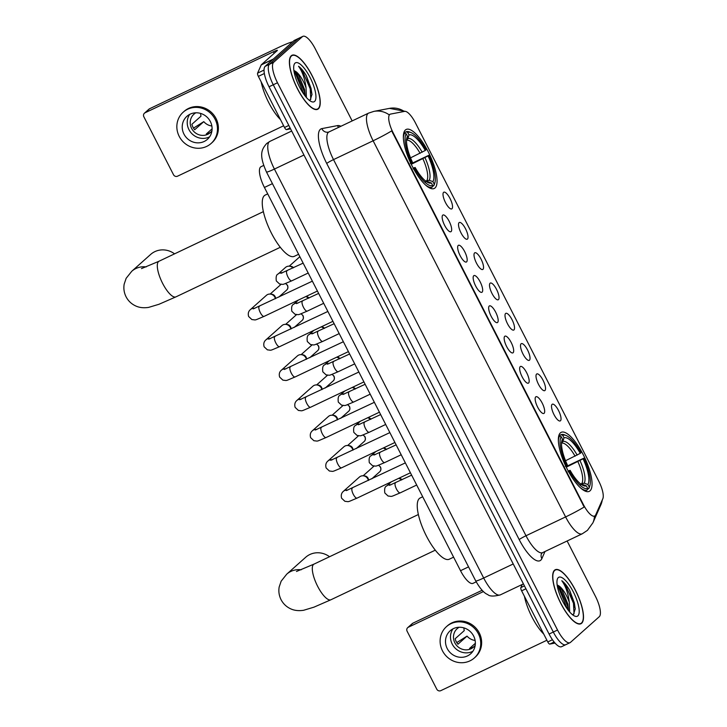 <?xml version="1.0" encoding="UTF-8"?>
<svg xmlns="http://www.w3.org/2000/svg" width="727" height="727" viewBox="0 0 727 727"><rect width="100%" height="100%" fill="white"/><g stroke="black" fill="none" stroke-linecap="round" stroke-linejoin="round"><path stroke-width="1.09" d="M435.037 187.948A32.679 10.369 64.6 0 0 428.912 153.161A32.679 10.369 64.6 0 0 406.184 129.461A32.679 10.369 64.6 0 0 405.384 129.997A32.679 10.369 64.6 0 0 411.5 164.775A32.679 10.369 64.6 0 0 434.228 188.484A32.679 10.369 64.6 0 0 435.037 187.948M590.033 490.825A32.679 10.369 64.6 0 0 583.908 456.038A32.679 10.369 64.6 0 0 561.18 432.338A32.679 10.369 64.6 0 0 560.372 432.874A32.679 10.369 64.6 0 0 566.497 467.661A32.679 10.369 64.6 0 0 589.224 491.361A32.679 10.369 64.6 0 0 590.033 490.825M552.075 404.366A9.251 2.935 -115.4 0 1 558.545 410.546A9.251 2.935 -115.4 0 1 560.462 420.769A9.251 2.935 -115.4 0 1 559.626 421.006A9.251 2.935 -115.4 0 1 553.62 413.827A9.251 2.935 -115.4 0 1 551.848 404.639A9.251 2.935 -115.4 0 1 552.075 404.366M536.571 374.078A9.251 2.935 -115.4 0 1 543.042 380.257A9.251 2.935 -115.4 0 1 544.968 390.481A9.251 2.935 -115.4 0 1 544.123 390.717A9.251 2.935 -115.4 0 1 538.116 383.538A9.251 2.935 -115.4 0 1 536.353 374.35A9.251 2.935 -115.4 0 1 536.571 374.078M521.077 343.798A9.251 2.935 -115.4 0 1 527.548 349.969A9.251 2.935 -115.4 0 1 529.465 360.192A9.251 2.935 -115.4 0 1 528.629 360.428A9.251 2.935 -115.4 0 1 522.622 353.258A9.251 2.935 -115.4 0 1 520.85 344.062A9.251 2.935 -115.4 0 1 521.077 343.798M505.574 313.51A9.251 2.935 -115.4 0 1 512.044 319.68A9.251 2.935 -115.4 0 1 513.971 329.904A9.251 2.935 -115.4 0 1 513.126 330.14A9.251 2.935 -115.4 0 1 507.119 322.97A9.251 2.935 -115.4 0 1 505.356 313.773A9.251 2.935 -115.4 0 1 505.574 313.51M490.08 283.221A9.251 2.935 -115.4 0 1 496.55 289.391A9.251 2.935 -115.4 0 1 498.468 299.615A9.251 2.935 -115.4 0 1 497.632 299.851A9.251 2.935 -115.4 0 1 491.625 292.681A9.251 2.935 -115.4 0 1 489.853 283.485A9.251 2.935 -115.4 0 1 490.08 283.221M474.577 252.932A9.251 2.935 -115.4 0 1 481.047 259.103A9.251 2.935 -115.4 0 1 482.973 269.335A9.251 2.935 -115.4 0 1 482.128 269.563A9.251 2.935 -115.4 0 1 476.121 262.392A9.251 2.935 -115.4 0 1 474.358 253.196A9.251 2.935 -115.4 0 1 474.577 252.932M459.082 222.644A9.251 2.935 -115.4 0 1 465.544 228.814A9.251 2.935 -115.4 0 1 467.47 239.047A9.251 2.935 -115.4 0 1 466.634 239.274A9.251 2.935 -115.4 0 1 460.627 232.104A9.251 2.935 -115.4 0 1 458.855 222.916A9.251 2.935 -115.4 0 1 459.082 222.644M443.579 192.355A9.251 2.935 -115.4 0 1 450.049 198.526A9.251 2.935 -115.4 0 1 451.976 208.758A9.251 2.935 -115.4 0 1 451.131 208.985A9.251 2.935 -115.4 0 1 445.124 201.815A9.251 2.935 -115.4 0 1 443.352 192.628A9.251 2.935 -115.4 0 1 443.579 192.355M535.717 396.897A9.251 2.935 -115.4 0 1 542.188 403.067A9.251 2.935 -115.4 0 1 544.114 413.299A9.251 2.935 -115.4 0 1 543.269 413.536A9.251 2.935 -115.4 0 1 537.262 406.357A9.251 2.935 -115.4 0 1 535.499 397.169A9.251 2.935 -115.4 0 1 535.717 396.897M520.223 366.608A9.251 2.935 -115.4 0 1 526.684 372.787A9.251 2.935 -115.4 0 1 528.611 383.011A9.251 2.935 -115.4 0 1 527.775 383.247A9.251 2.935 -115.4 0 1 521.768 376.068A9.251 2.935 -115.4 0 1 519.996 366.881A9.251 2.935 -115.4 0 1 520.223 366.608M504.72 336.319A9.251 2.935 -115.4 0 1 511.19 342.499A9.251 2.935 -115.4 0 1 513.117 352.722A9.251 2.935 -115.4 0 1 512.271 352.958A9.251 2.935 -115.4 0 1 506.265 345.779A9.251 2.935 -115.4 0 1 504.493 336.592A9.251 2.935 -115.4 0 1 504.72 336.319M489.226 306.031A9.251 2.935 -115.4 0 1 495.687 312.21A9.251 2.935 -115.4 0 1 497.613 322.434A9.251 2.935 -115.4 0 1 496.777 322.67A9.251 2.935 -115.4 0 1 490.77 315.491A9.251 2.935 -115.4 0 1 488.998 306.303A9.251 2.935 -115.4 0 1 489.226 306.031M473.722 275.742A9.251 2.935 -115.4 0 1 480.193 281.922A9.251 2.935 -115.4 0 1 482.119 292.145A9.251 2.935 -115.4 0 1 481.274 292.381A9.251 2.935 -115.4 0 1 475.267 285.202A9.251 2.935 -115.4 0 1 473.495 276.015A9.251 2.935 -115.4 0 1 473.722 275.742M458.219 245.453A9.251 2.935 -115.4 0 1 464.689 251.633A9.251 2.935 -115.4 0 1 466.616 261.856A9.251 2.935 -115.4 0 1 465.771 262.093A9.251 2.935 -115.4 0 1 459.773 254.913A9.251 2.935 -115.4 0 1 458.001 245.726A9.251 2.935 -115.4 0 1 458.219 245.453M442.725 215.165A9.251 2.935 -115.4 0 1 449.195 221.344A9.251 2.935 -115.4 0 1 451.113 231.568A9.251 2.935 -115.4 0 1 450.277 231.804A9.251 2.935 -115.4 0 1 444.27 224.625A9.251 2.935 -115.4 0 1 442.498 215.437A9.251 2.935 -115.4 0 1 442.725 215.165M595.677 514.925A16.648 5.28 -115.4 0 1 595.077 515.779A16.648 5.28 -115.4 0 1 594.668 516.052A16.648 5.28 -115.4 0 1 583.436 504.665L393.189 132.896A16.648 5.28 -115.4 0 1 390.135 114.221A16.648 5.28 -115.4 0 1 390.553 114.084L404.612 111.376A16.648 5.28 -115.4 0 1 415.426 122.899L598.766 481.174A16.648 5.28 -115.4 0 1 602.828 498.722L595.677 514.925M476.212 581.827L473.013 583.345A18.493 5.871 -115.4 0 1 460.527 570.695L264.419 187.457A18.493 5.871 -115.4 0 1 261.029 166.701L263.683 165.438M581.645 623.266A29.898 9.487 64.6 0 0 576.048 591.433A29.898 9.487 64.6 0 0 555.246 569.741A29.898 9.487 64.6 0 0 554.51 570.232A29.898 9.487 64.6 0 0 560.117 602.065A29.898 9.487 64.6 0 0 580.909 623.757A29.898 9.487 64.6 0 0 581.645 623.266M318.39 108.805A29.898 9.487 64.6 0 0 312.783 76.971A29.898 9.487 64.6 0 0 291.981 55.279A29.898 9.487 64.6 0 0 291.245 55.77A29.898 9.487 64.6 0 0 296.852 87.603A29.898 9.487 64.6 0 0 317.644 109.295A29.898 9.487 64.6 0 0 318.39 108.805M584.172 507.019L391.689 130.878A21.574 1.89 152.9 0 1 373.124 140.784A24.663 7.824 -115.4 0 1 367.998 113.512A24.663 7.824 -115.4 0 1 368.598 113.112L328.995 131.932A24.663 7.824 64.6 0 0 328.386 132.332A24.663 7.824 64.6 0 0 333.52 159.604L526.003 535.744A24.663 7.824 64.6 0 0 542.642 552.62L541.515 553.601A6.161 5.643 23.8 0 0 541.869 558.6A30.825 9.778 -115.4 0 1 519.205 539.607L326.723 163.466A6.161 0.536 152.9 0 1 333.52 159.604L373.124 140.784L565.606 516.924A21.574 1.89 -27.1 0 0 584.172 507.019M594.45 516.079L593.959 516.361M352.159 120.918L315.364 49.009A18.493 5.871 64.6 0 0 302.877 36.35L298.652 38.358A18.493 5.871 64.6 0 0 298.197 38.658L269.417 64.321A18.493 5.871 64.6 0 0 273.261 84.768L553.311 632.036A18.493 5.871 64.6 0 0 565.797 644.685A18.493 5.871 64.6 0 0 566.251 644.386M404.285 111.44A21.574 20.392 -100.9 0 0 389.527 108.368L373.86 111.385A21.574 20.392 -100.9 0 1 389.099 114.784L389.79 114.448M302.877 36.35A18.493 5.871 64.6 0 0 302.423 36.65L273.634 62.313A18.493 5.871 64.6 0 0 277.487 82.76L557.536 630.027A18.493 5.871 64.6 0 0 570.023 642.686A18.493 5.871 64.6 0 0 570.477 642.377L599.257 616.723A18.493 5.871 64.6 0 0 595.413 596.267L567.124 540.988M549.085 634.044A18.493 5.871 64.6 0 0 561.571 646.694L565.797 644.685A18.493 5.871 64.6 0 1 553.311 632.036L273.261 84.768A18.493 5.871 64.6 0 1 269.417 64.321L298.197 38.658A18.493 5.871 64.6 0 1 298.652 38.358L294.426 40.367A18.493 5.871 64.6 0 0 293.972 40.667L265.191 66.321A18.493 5.871 64.6 0 0 269.035 86.777L549.085 634.044L557.536 630.027M554.646 570.504A29.589 9.387 64.6 0 0 560.199 602.011A29.589 9.387 64.6 0 0 580.782 623.475A29.589 9.387 64.6 0 0 581.509 622.994A29.589 9.387 64.6 0 0 575.966 591.487A29.589 9.387 64.6 0 0 555.383 570.013A29.589 9.387 64.6 0 0 554.646 570.504M524.431 596.322A30.825 9.778 64.6 0 0 543.732 634.044M572.458 614.678L573.53 614.297L575.266 608.79L569.632 590.26C566.933 585.717 564.325 582.536 561.798 580.719C565.651 586.026 568.16 593.25 569.323 602.374A15.412 4.889 64.6 0 0 558.291 585.553L561.962 589.788L567.842 603.992L568.459 610.498M569.323 602.374L569.659 611.943M558.291 585.553L557.146 584.962M577.874 615.878A21.574 6.843 64.6 0 0 573.385 592.023A21.574 6.843 64.6 0 0 558.291 577.611A21.574 6.843 64.6 0 0 557.282 579.364A21.574 6.843 64.6 0 0 561.898 599.684A21.574 6.843 64.6 0 0 574.739 616.096A21.574 6.843 64.6 0 0 577.874 615.878M561.798 580.719L565.679 585.317L573.476 603.274L574.039 613.842M557.364 586.326L558.972 588.506L567.305 608.962M569.632 590.26L574.321 602.874L575.275 609.135M557.5 585.09L559.808 588.107L567.614 606.064L568.414 610.453M525.93 588.788L521.622 590.833L547.776 641.95L552.447 639.733M408.347 627.228A3.081 2.908 -131.7 0 0 407.702 627.665L412.245 623.612A3.081 2.908 48.3 0 1 412.9 623.175L408.347 627.228L483.446 591.551M482.155 590.269L412.9 623.175M407.702 627.665A3.081 2.908 -131.7 0 0 407.111 631.218L436.763 689.169A3.081 2.908 -131.7 0 0 440.807 690.65L546.904 640.242M555.037 643.077L549.785 644.086A3.081 0.981 -115.4 0 1 547.776 641.95M521.622 590.833A3.081 0.981 -115.4 0 1 520.868 587.58L522.24 584.472M447.223 648.557A15.412 14.558 -131.7 0 0 470.678 653.791A15.412 14.558 -131.7 0 0 473.622 636.016A15.412 14.558 -131.7 0 0 450.167 630.782A15.412 14.558 -131.7 0 0 447.223 648.557M452.939 628.864A15.412 14.558 -131.7 0 0 452.221 644.104A15.412 14.558 -131.7 0 0 472.904 651.256M463.926 627.892A12.332 11.641 -131.7 0 0 464.253 630.636L455.157 638.742A12.332 11.641 48.3 0 0 456.22 641.632A12.332 11.641 48.3 0 0 457.955 644.213L467.043 636.107A12.332 11.641 -131.7 0 0 475.122 640.46M475.358 643.286L469.56 648.457A12.332 11.641 48.3 0 0 474.286 646.403M459.137 627.256A12.332 11.641 -131.7 0 0 457.219 628.628A12.332 11.641 -131.7 0 0 454.857 642.85A12.332 11.641 -131.7 0 0 473.622 647.039A12.332 11.641 -131.7 0 0 475.204 645.285M474.367 657.935L475.276 657.126A20.965 19.793 -131.7 0 0 479.284 632.944A20.965 19.793 -131.7 0 0 447.387 625.829L446.478 626.638A20.965 19.793 -131.7 0 0 442.47 650.819A20.965 19.793 -131.7 0 0 474.367 657.935A20.965 19.793 -131.7 0 0 478.375 633.753A20.965 19.793 -131.7 0 0 446.478 626.638M467.043 636.107L456.765 642.595M291.391 56.043A29.589 9.387 64.6 0 0 296.934 87.549A29.589 9.387 64.6 0 0 317.517 109.014A29.589 9.387 64.6 0 0 318.244 108.532A29.589 9.387 64.6 0 0 312.701 77.026A29.589 9.387 64.6 0 0 292.118 55.552A29.589 9.387 64.6 0 0 291.391 56.043M261.166 81.86A30.825 9.778 64.6 0 0 280.468 119.582M309.193 100.217L310.265 99.835L312.001 94.328L306.367 75.799C303.677 71.255 301.06 68.074 298.533 66.257C302.387 71.564 304.895 78.789 306.058 87.912A15.412 4.889 64.6 0 0 295.035 71.092L298.706 75.326L304.577 89.53L305.195 96.037M306.058 87.912L306.394 97.482M295.035 71.092L293.881 70.501M314.609 101.416A21.574 6.843 64.6 0 0 310.12 77.562A21.574 6.843 64.6 0 0 295.026 63.149A21.574 6.843 64.6 0 0 294.017 64.903A21.574 6.843 64.6 0 0 298.633 85.223A21.574 6.843 64.6 0 0 311.474 101.635A21.574 6.843 64.6 0 0 314.609 101.416M298.533 66.257L302.414 70.855L310.211 88.812L310.774 99.381M294.099 71.864L295.707 74.045L304.04 94.501M306.367 75.799L311.056 88.412L312.01 94.674M294.235 70.628L296.543 73.645L304.349 91.602L305.149 95.982M329.549 556.728A19.729 18.629 -131.7 0 0 305.676 557.282L286.738 574.157A19.729 18.629 48.3 0 1 301.187 569.795M565.533 460.736L580.273 453.348A26.508 8.415 64.6 0 0 564.007 437.827L562.716 435.3L561.099 434.701L558.781 435.8M565.997 466.643L583.772 458.192A29.344 9.315 64.6 0 1 589.888 485.491A29.344 9.315 64.6 0 1 589.206 487.054L587.907 484.527A26.508 8.415 64.6 0 0 583.072 458.819L566.26 467.188M580.591 483.891L584.235 483.164L587.907 484.527M422.696 496.768L420.179 497.968A33.905 10.76 64.6 0 0 419.343 498.522A33.905 10.76 64.6 0 0 425.695 534.618A33.905 10.76 64.6 0 0 449.286 559.217L453.603 557.164M565.27 466.28L566.633 465.507A29.344 9.315 64.6 0 1 561.199 436.645L559.581 436.046A30.579 9.705 64.6 0 0 558.372 441.098M559.581 436.046L558.618 436.509M580.273 453.348L580.973 452.73A29.344 9.315 64.6 0 0 566.151 435.537L564.706 434.928A30.579 9.705 64.6 0 0 561.099 434.701M589.206 487.054L588.706 488.653A30.579 9.705 64.6 0 0 589.443 486.99L589.888 485.491M588.706 488.653L587.425 489.271M566.151 435.537A29.344 9.315 64.6 0 0 562.716 435.3M561.199 436.645L562.498 439.181A26.508 8.415 64.6 0 0 561.935 440.498A26.508 8.415 64.6 0 0 567.333 464.889L566.633 465.507M583.072 458.819L583.772 458.192M561.38 442.816L562.498 439.181M564.007 437.827L562.898 441.462L561.444 443.161M585.026 491.043L587.198 490.007L587.689 488.408A29.344 9.315 64.6 0 1 569.432 470.978L568.069 471.75M580.664 488.008A30.579 9.705 64.6 0 0 587.198 490.007M569.432 470.978L570.132 470.351A26.508 8.415 64.6 0 0 583.381 485.627A26.508 8.415 64.6 0 0 586.389 485.872L587.689 488.408M568.196 470.951L570.132 470.351M586.389 485.872L582.718 484.518L580.437 484.591M174.562 253.841A19.729 18.629 -131.7 0 0 150.689 254.405L131.751 271.28A19.729 18.629 48.3 0 1 146.2 266.909M410.546 157.85L425.277 150.471A26.508 8.415 64.6 0 0 409.019 134.949L407.72 132.414L406.102 131.814L403.785 132.923M411.009 163.766L428.776 155.314A29.344 9.315 64.6 0 1 434.891 182.613A29.344 9.315 64.6 0 1 434.21 184.176L432.91 181.641A26.508 8.415 64.6 0 0 428.076 155.932L411.273 164.302M425.604 181.005L429.239 180.287L432.91 181.641M267.709 193.891L265.191 195.081A33.905 10.76 64.6 0 0 264.355 195.645A33.905 10.76 64.6 0 0 270.708 231.74A33.905 10.76 64.6 0 0 294.29 256.34L298.615 254.286M410.273 163.402L411.636 162.63A29.344 9.315 64.6 0 1 406.211 133.768L404.594 133.168A30.579 9.705 64.6 0 0 403.385 138.212M404.594 133.168L403.621 133.623M425.277 150.471L425.986 149.844A29.344 9.315 64.6 0 0 411.155 132.65L409.719 132.05A30.579 9.705 64.6 0 0 406.102 131.814M434.21 184.176L433.719 185.776A30.579 9.705 64.6 0 0 434.455 184.104L434.891 182.613M433.719 185.776L432.429 186.385M411.155 132.65A29.344 9.315 64.6 0 0 407.72 132.414M406.211 133.768L407.502 136.294A26.508 8.415 64.6 0 0 406.947 137.612A26.508 8.415 64.6 0 0 412.336 162.003L411.636 162.63M428.076 155.932L428.776 155.314M406.384 139.929L407.502 136.294M409.019 134.949L407.902 138.584L406.448 140.275M430.03 188.157L432.202 187.13L432.692 185.521A29.344 9.315 64.6 0 1 414.435 168.091L413.072 168.873M425.668 185.121A30.579 9.705 64.6 0 0 432.202 187.13M414.435 168.091L415.135 167.474A26.508 8.415 64.6 0 0 428.385 182.741A26.508 8.415 64.6 0 0 431.402 182.995L432.692 185.521M413.2 168.073L415.135 167.474M431.402 182.995L427.73 181.632L425.449 181.714M357.184 498.031A5.552 1.763 -115.4 0 1 357.048 498.122C346.243 502.63 349.714 501.675 344.907 501.312L341.626 498.24C340.818 495.278 341.417 492.97 343.444 491.288L359.411 477.057A5.552 5.243 48.3 0 1 368.38 480.456M363.336 475.812L364.781 475.958A4.008 3.78 48.3 0 1 368.498 480.129L368.498 480.402M341.681 467.743A5.552 1.763 -115.4 0 1 341.545 467.843C330.749 472.341 334.211 471.387 329.404 471.023L326.132 467.952C325.314 464.989 325.923 462.681 327.941 461L343.907 446.769A5.552 5.243 48.3 0 1 352.877 450.167M347.833 445.524L349.287 445.669A4.008 3.78 48.3 0 1 353.004 449.84L352.995 450.113M326.187 437.463A5.552 1.763 -115.4 0 1 326.05 437.554C315.245 442.052 318.717 441.098 313.91 440.735L310.629 437.663C309.811 434.71 310.42 432.392 312.446 430.711L328.413 416.48A5.552 5.243 48.3 0 1 337.383 419.879M332.339 415.235L333.784 415.381A4.008 3.78 48.3 0 1 337.501 419.552L337.501 419.824M310.683 407.175A5.552 1.763 -115.4 0 1 310.547 407.265C299.751 411.764 303.214 410.81 298.406 410.446L295.126 407.374C294.317 404.421 294.917 402.104 296.943 400.423L312.91 386.191A5.552 5.243 48.3 0 1 321.879 389.59M316.836 384.947L318.29 385.092A4.008 3.78 48.3 0 1 322.006 389.263L321.997 389.536M295.189 376.886A5.552 1.763 -115.4 0 1 295.053 376.977C284.248 381.475 287.719 380.521 282.912 380.157L279.631 377.086C278.814 374.132 279.422 371.815 281.449 370.134L297.416 355.903A5.552 5.243 48.3 0 1 306.385 359.302M301.341 354.658L302.786 354.803A4.008 3.78 48.3 0 1 306.503 358.974L306.503 359.247M279.686 346.597A5.552 1.763 -115.4 0 1 279.55 346.688C268.745 351.186 272.216 350.232 267.409 349.869L264.128 346.797C263.319 343.844 263.919 341.526 265.946 339.845L281.912 325.614A5.552 5.243 48.3 0 1 290.882 329.013M285.838 324.369L287.292 324.515A4.008 3.78 48.3 0 1 291.009 328.686L291 328.958M264.192 316.309A5.552 1.763 -115.4 0 1 264.055 316.399C253.25 320.907 256.722 319.944 251.905 319.58L248.634 316.509C247.816 313.555 248.425 311.238 250.442 309.566L266.418 295.326A5.552 5.243 48.3 0 1 275.388 298.724M270.335 294.081L271.789 294.226A4.008 3.78 48.3 0 1 275.506 298.397L275.506 298.67M398.678 478.348A5.552 5.243 48.3 0 1 401.468 479.984M398.778 478.302L399.359 478.357A4.008 3.78 48.3 0 1 402.013 479.72M383.184 448.059A5.552 5.243 48.3 0 1 385.964 449.695M383.274 448.014L383.865 448.068A4.008 3.78 48.3 0 1 386.51 449.431M367.68 417.771A5.552 5.243 48.3 0 1 370.47 419.406M367.78 417.725L368.362 417.78A4.008 3.78 48.3 0 1 371.015 419.143M352.186 387.482A5.552 5.243 48.3 0 1 354.967 389.118M352.277 387.436L352.859 387.491A4.008 3.78 48.3 0 1 355.512 388.854M336.683 357.193A5.552 5.243 48.3 0 1 339.473 358.829M336.783 357.148L337.364 357.202A4.008 3.78 48.3 0 1 340.018 358.565M321.189 326.905A5.552 5.243 48.3 0 1 323.969 328.54M321.279 326.859L321.861 326.914A4.008 3.78 48.3 0 1 324.515 328.277M305.685 296.616A5.552 5.243 48.3 0 1 308.475 298.252M305.785 296.571L306.367 296.625A4.008 3.78 48.3 0 1 309.011 297.997M282.449 272.807A5.552 5.243 48.3 0 0 278.132 273.997L285.493 267.436A5.552 5.243 48.3 0 1 292.972 267.963M289.419 266.191L290.864 266.336A4.008 3.78 48.3 0 1 293.517 267.709M264.346 73.518L258.358 76.371L284.511 127.489L288.819 125.444M292.672 41.83A24.663 2.163 -27.1 0 0 277.95 47.746L149.635 108.714L145.091 112.767L273.407 51.799A6.161 0.536 152.9 0 1 277.387 50.336A6.161 0.536 152.9 0 1 277.178 50.636L261.338 64.758L273.352 59.051M145.091 112.767A3.081 2.908 -131.7 0 0 144.437 113.203L148.98 109.15A3.081 2.908 48.3 0 1 149.635 108.714M144.437 113.203A3.081 2.908 -131.7 0 0 143.846 116.756L173.499 174.707A3.081 2.908 -131.7 0 0 177.542 176.188L283.639 125.78M290.564 128.843L286.52 129.624A3.081 0.981 -115.4 0 1 284.511 127.489M258.358 76.371A3.081 0.981 -115.4 0 1 257.603 73.118L261.22 64.921A3.081 0.981 -115.4 0 1 261.338 64.758M183.958 134.095A15.412 14.558 -131.7 0 0 207.413 139.33A15.412 14.558 -131.7 0 0 210.357 121.554A15.412 14.558 -131.7 0 0 186.903 116.32A15.412 14.558 -131.7 0 0 183.958 134.095M189.674 114.403A15.412 14.558 -131.7 0 0 188.956 129.642A15.412 14.558 -131.7 0 0 209.64 136.794M200.661 113.43A12.332 11.641 -131.7 0 0 200.988 116.175L191.901 124.281A12.332 11.641 48.3 0 0 192.964 127.17A12.332 11.641 48.3 0 0 194.691 129.742L203.787 121.645A12.332 11.641 -131.7 0 0 211.857 125.998M212.102 128.824L206.295 133.995A12.332 11.641 48.3 0 0 211.021 131.941M195.872 112.794A12.332 11.641 -131.7 0 0 193.955 114.166A12.332 11.641 -131.7 0 0 191.601 128.388A12.332 11.641 -131.7 0 0 210.367 132.578A12.332 11.641 -131.7 0 0 211.948 130.824M211.103 143.473L212.011 142.665A20.965 19.793 -131.7 0 0 216.019 118.483A20.965 19.793 -131.7 0 0 184.122 111.367L183.213 112.176A20.965 19.793 -131.7 0 0 179.205 136.358A20.965 19.793 -131.7 0 0 211.103 143.473A20.965 19.793 -131.7 0 0 215.11 119.292A20.965 19.793 -131.7 0 0 183.213 112.176M203.787 121.645L193.5 128.134M393.189 132.896L392.671 133.141M583.436 504.665L582.918 504.911M468.551 566.878L460.527 570.695M272.443 183.649L264.419 187.457M326.723 163.466A30.825 9.778 -115.4 0 1 320.307 129.379A30.825 9.778 -115.4 0 1 321.834 128.615L337.501 125.607A30.825 9.778 -115.4 0 1 340.918 126.262M519.205 539.607A6.161 0.536 152.9 0 1 526.003 535.744L565.606 516.924A24.663 7.824 -115.4 0 0 582.254 533.8L587.425 530.365L592.914 522.813A21.574 19.738 -156.2 0 0 594.45 516.161M602.465 499.549L600.884 504.765A21.574 19.738 -156.2 0 0 602.238 500.049M545.005 551.493L541.869 558.6M277.487 82.76L269.035 86.777M273.634 62.313L265.191 66.321M302.423 36.65L293.972 40.667M338.646 127.343A6.161 5.825 79.1 0 1 337.501 125.607M328.995 131.932L328.286 132.16A6.161 5.825 79.1 0 1 321.834 128.615M266.464 171.981C258.739 154.651 261.511 149.508 266.673 143.519L269.89 141.383A24.663 7.824 64.6 0 0 269.281 141.792A24.663 7.824 64.6 0 0 274.415 169.064L483.682 578.01A24.663 7.824 64.6 0 0 500.321 594.877C493.778 596.531 489.58 596.422 487.735 594.55C484.064 593.177 480.056 588.634 475.731 580.928L266.464 171.981A12.332 1.081 152.9 0 0 274.415 169.064L303.959 155.024M513.226 563.97L483.682 578.01A12.332 1.081 152.9 0 1 475.731 580.928M520.868 587.58L524.44 585.88M554.138 642.014L549.785 644.086M435.291 550.166L330.93 599.757A19.729 6.261 -115.4 0 1 317.617 586.253A19.729 6.261 -115.4 0 1 313.51 564.443A19.729 6.261 -115.4 0 1 314 564.116L296.48 571.477M575.093 456.192A22.81 7.234 64.6 0 0 561.535 443.134M581.954 483.246A22.81 7.234 64.6 0 0 577.892 461.663M577.183 455.102A23.718 7.524 64.6 0 0 562.898 441.462M584.235 483.164A23.718 7.524 64.6 0 0 579.982 460.573M581.609 484.645A23.718 7.524 64.6 0 0 582.718 484.518M280.304 247.289L175.934 296.87A19.729 6.261 -115.4 0 1 162.621 283.376A19.729 6.261 -115.4 0 1 158.522 261.556A19.729 6.261 -115.4 0 1 159.004 261.238L141.492 268.599M420.106 153.315A22.81 7.234 64.6 0 0 406.547 140.247M426.958 180.36A22.81 7.234 64.6 0 0 422.896 158.777M422.196 152.225A23.718 7.524 64.6 0 0 407.902 138.584M429.239 180.287A23.718 7.524 64.6 0 0 424.986 157.695M426.622 181.759A23.718 7.524 64.6 0 0 427.73 181.632M380.385 467.225A4.008 3.78 48.3 0 1 379.612 471.85C380.966 470.723 381.266 469.115 380.512 467.034L380.385 467.225A4.008 3.78 48.3 0 0 378.349 465.298M410.419 472.768L357.048 498.122A5.552 1.763 -115.4 0 1 353.149 494.015A5.552 1.763 -115.4 0 1 352.15 488.199A5.552 1.763 -115.4 0 1 352.286 488.108A5.552 1.763 -115.4 0 1 352.441 488.053M343.444 491.288A5.552 5.243 48.3 0 1 347.76 490.098M364.881 436.936A4.008 3.78 48.3 0 1 364.118 441.562C365.463 440.435 365.763 438.826 365.018 436.745L364.881 436.936A4.008 3.78 48.3 0 0 362.855 435.01M394.915 442.479L341.545 467.843A5.552 1.763 -115.4 0 1 337.646 463.735A5.552 1.763 -115.4 0 1 336.646 457.91A5.552 1.763 -115.4 0 1 336.783 457.819A5.552 1.763 -115.4 0 1 336.946 457.765M327.941 461A5.552 5.243 48.3 0 1 332.257 459.809M349.387 406.647A4.008 3.78 48.3 0 1 348.615 411.273C349.96 410.146 350.269 408.538 349.514 406.457L349.387 406.647A4.008 3.78 48.3 0 0 347.352 404.721M379.421 412.191L326.05 437.554A5.552 1.763 -115.4 0 1 322.152 433.446A5.552 1.763 -115.4 0 1 321.152 427.621A5.552 1.763 -115.4 0 1 321.289 427.531A5.552 1.763 -115.4 0 1 321.443 427.476M312.446 430.711A5.552 5.243 48.3 0 1 316.763 429.521M333.884 376.359A4.008 3.78 48.3 0 1 333.12 380.984C334.465 379.857 334.765 378.249 334.02 376.168L333.884 376.359A4.008 3.78 48.3 0 0 331.857 374.432M363.918 381.902L310.547 407.265A5.552 1.763 -115.4 0 1 306.649 403.158A5.552 1.763 -115.4 0 1 305.649 397.333A5.552 1.763 -115.4 0 1 305.785 397.242A5.552 1.763 -115.4 0 1 305.94 397.187M296.943 400.423A5.552 5.243 48.3 0 1 301.26 399.232M318.381 346.079A4.008 3.78 48.3 0 1 317.617 350.696C318.962 349.569 319.262 347.96 318.517 345.879L318.381 346.079A4.008 3.78 48.3 0 0 316.354 344.144M348.424 351.614L295.053 376.977A5.552 1.763 -115.4 0 1 291.154 372.869A5.552 1.763 -115.4 0 1 290.155 367.044A5.552 1.763 -115.4 0 1 290.291 366.953A5.552 1.763 -115.4 0 1 290.446 366.899M281.449 370.134A5.552 5.243 48.3 0 1 285.756 368.943M302.886 315.791A4.008 3.78 48.3 0 1 302.123 320.407C303.468 319.28 303.768 317.672 303.023 315.591L302.886 315.791A4.008 3.78 48.3 0 0 300.851 313.855M332.921 321.325L279.55 346.688A5.552 1.763 -115.4 0 1 275.651 342.581A5.552 1.763 -115.4 0 1 274.652 336.755A5.552 1.763 -115.4 0 1 274.788 336.665A5.552 1.763 -115.4 0 1 274.942 336.61M265.946 339.845A5.552 5.243 48.3 0 1 270.262 338.655M287.383 285.502A4.008 3.78 48.3 0 1 286.62 290.118C287.965 288.992 288.265 287.383 287.519 285.302L287.383 285.502A4.008 3.78 48.3 0 0 285.357 283.566M317.426 291.036L264.055 316.399A5.552 1.763 -115.4 0 1 260.148 312.292A5.552 1.763 -115.4 0 1 259.148 306.467A5.552 1.763 -115.4 0 1 259.294 306.376A5.552 1.763 -115.4 0 1 259.448 306.321M250.442 309.566A5.552 5.243 48.3 0 1 254.759 308.366M400.368 492.761A5.552 1.763 -115.4 0 1 400.232 492.851A5.552 1.763 -115.4 0 1 396.324 488.744A5.552 1.763 -115.4 0 1 395.324 482.919A5.552 1.763 -115.4 0 1 395.47 482.828A5.552 1.763 -115.4 0 1 395.624 482.783M391.299 481.856L386.628 486.018A5.552 5.243 48.3 0 1 390.935 484.827M384.865 462.472A5.552 1.763 -115.4 0 1 384.728 462.563A5.552 1.763 -115.4 0 1 380.83 458.455A5.552 1.763 -115.4 0 1 379.83 452.63A5.552 1.763 -115.4 0 1 379.967 452.539A5.552 1.763 -115.4 0 1 380.121 452.494M375.795 451.567L371.124 455.729A5.552 5.243 48.3 0 1 375.441 454.539M369.371 432.183A5.552 1.763 -115.4 0 1 369.225 432.274A5.552 1.763 -115.4 0 1 365.327 428.167A5.552 1.763 -115.4 0 1 364.327 422.351A5.552 1.763 -115.4 0 1 364.463 422.251A5.552 1.763 -115.4 0 1 364.627 422.205M360.301 421.278L355.621 425.44A5.552 5.243 48.3 0 1 359.938 424.25M353.867 401.895A5.552 1.763 -115.4 0 1 353.731 401.995A5.552 1.763 -115.4 0 1 349.832 397.887A5.552 1.763 -115.4 0 1 348.833 392.062A5.552 1.763 -115.4 0 1 348.969 391.971A5.552 1.763 -115.4 0 1 349.124 391.917M344.798 390.99L340.127 395.152A5.552 5.243 48.3 0 1 344.444 393.961M338.364 371.615A5.552 1.763 -115.4 0 1 338.228 371.706A5.552 1.763 -115.4 0 1 334.329 367.598A5.552 1.763 -115.4 0 1 333.329 361.773A5.552 1.763 -115.4 0 1 333.466 361.683A5.552 1.763 -115.4 0 1 333.629 361.628M329.304 360.701L324.624 364.863A5.552 5.243 48.3 0 1 328.94 363.673M322.87 341.327A5.552 1.763 -115.4 0 1 322.733 341.417A5.552 1.763 -115.4 0 1 318.835 337.31A5.552 1.763 -115.4 0 1 317.835 331.485A5.552 1.763 -115.4 0 1 317.972 331.394A5.552 1.763 -115.4 0 1 318.126 331.339M313.8 330.412L309.129 334.574A5.552 5.243 48.3 0 1 313.446 333.384M307.367 311.038A5.552 1.763 -115.4 0 1 307.23 311.129A5.552 1.763 -115.4 0 1 303.332 307.021A5.552 1.763 -115.4 0 1 302.332 301.196A5.552 1.763 -115.4 0 1 302.468 301.105A5.552 1.763 -115.4 0 1 302.623 301.051M298.297 300.124L293.626 304.286A5.552 5.243 48.3 0 1 297.943 303.095M291.872 280.749A5.552 1.763 -115.4 0 1 291.736 280.84A5.552 1.763 -115.4 0 1 287.837 276.733A5.552 1.763 -115.4 0 1 286.838 270.907A5.552 1.763 -115.4 0 1 286.974 270.817A5.552 1.763 -115.4 0 1 287.129 270.762M273.407 51.799L274.179 53.307M273.098 59.278L261.22 64.921M257.603 73.118L264.037 70.065M290.091 127.925L286.52 129.624M390.135 114.221L389.39 114.575M594.668 516.052L594.159 516.297M389.527 108.368L405.502 111.404M592.914 522.813L600.884 504.765M373.86 111.385L368.598 113.112M570.023 642.686L565.797 644.685M582.254 533.8L542.642 552.62M269.89 141.383L291.681 131.033M500.321 594.877L523.431 583.899M579.555 624.057L580.782 623.475M554.156 570.604L555.383 570.013M316.29 109.595L317.517 109.014M290.891 56.143L292.118 55.552M330.93 599.757L313.955 607.163L303.613 610.28C298.461 611.053 293.999 610.498 290.237 608.617C286.22 606.645 283.157 603.664 281.058 599.675C279.059 595.649 278.423 591.442 279.168 587.043L281.14 581.2L286.738 574.157M418.361 514.525L314 564.116M175.934 296.87L158.959 304.286L148.617 307.394C143.464 308.175 139.011 307.621 135.249 305.731C131.224 303.768 128.161 300.787 126.071 296.789C124.063 292.772 123.436 288.555 124.172 284.166L126.144 278.314L131.751 271.28M263.374 211.648L159.004 261.238M346.252 490.625L405.357 462.881M374.051 466.071L363.137 475.794M379.612 471.85L371.761 478.848M378.603 465.207L380.512 467.034M330.749 460.336L389.863 432.601M358.547 435.782L347.642 445.506M364.118 441.562L356.266 448.559M363.1 434.919L365.018 436.745M315.254 430.048L374.36 402.313M343.053 405.493L332.139 415.217M348.615 411.273L340.763 418.27M347.606 404.63L349.514 406.457M299.751 399.759L358.865 372.024M327.55 375.214L316.645 384.937M333.12 380.984L325.269 387.982M332.103 374.341L334.02 376.168M284.257 369.47L343.362 341.735M312.056 344.925L301.142 354.649M317.617 350.696L309.766 357.693M316.608 344.053L318.517 345.879M268.754 339.182L327.868 311.447M296.552 314.637L285.647 324.36M302.123 320.407L294.271 327.404M301.105 313.764L303.023 315.591M253.26 308.902L312.365 281.158M281.058 284.348L270.144 294.072M286.62 290.118L278.768 297.116M285.611 283.475L287.519 285.302M416.689 485.027L400.232 492.851C389.427 497.359 392.898 496.405 388.082 496.032L384.81 492.97C384.283 488.926 384.883 486.608 386.628 486.018M411.636 475.149L389.427 485.354M401.195 454.748L384.728 462.563C373.923 467.07 377.395 466.116 372.587 465.743L369.307 462.681C368.78 458.637 369.389 456.32 371.124 455.729M396.133 444.86L373.932 455.066M385.692 424.459L369.225 432.274C358.429 436.782 361.901 435.827 357.084 435.455L353.813 432.392C353.277 428.348 353.885 426.031 355.621 425.44M380.639 414.572L358.429 424.777M370.197 394.17L353.731 401.995C342.926 406.493 346.397 405.539 341.59 405.175L338.309 402.104C337.782 398.06 338.382 395.742 340.127 395.152M365.136 384.283L342.926 394.488M354.694 363.882L338.228 371.706C327.432 376.204 330.894 375.25 326.087 374.887L322.815 371.815C322.279 367.771 322.888 365.454 324.624 364.863M349.642 353.994L327.432 364.2M339.2 333.593L322.733 341.417C311.928 345.916 315.4 344.962 310.593 344.598L307.312 341.526C306.785 337.482 307.385 335.165 309.129 334.574M334.138 323.706L311.928 333.911M323.697 303.304L307.23 311.129C296.434 315.627 299.897 314.673 295.089 314.309L291.809 311.238C291.282 307.194 291.89 304.886 293.626 304.286M318.644 293.417L296.434 303.632M308.203 273.016L291.736 280.84C280.931 285.338 284.402 284.384 279.595 284.021L276.315 280.949C275.787 276.905 276.387 274.597 278.132 273.997M299.851 256.704L289.219 266.182M303.141 263.129L280.931 273.343"/></g></svg>
